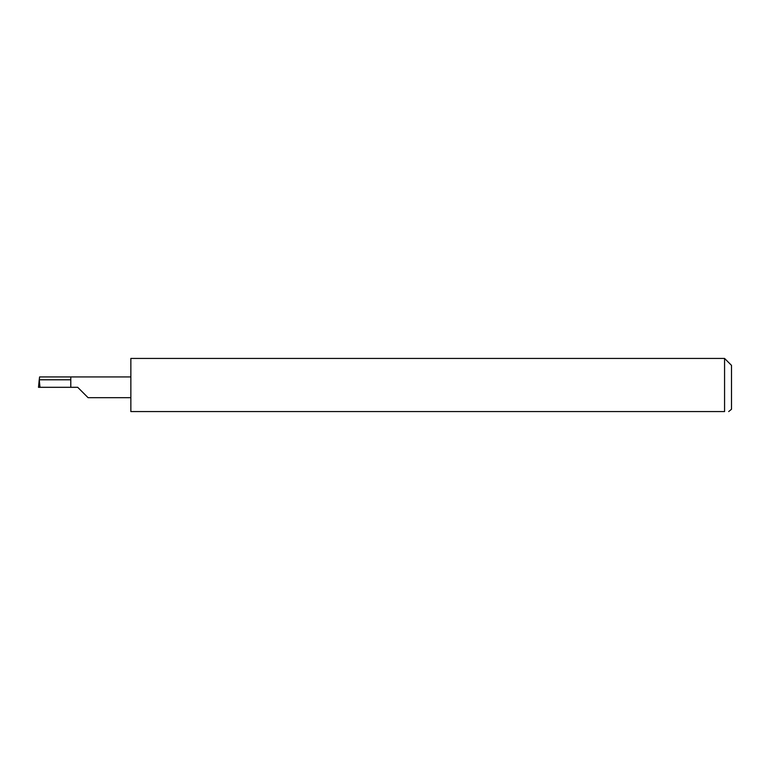 <?xml version="1.0" encoding="UTF-8"?>
<svg xmlns="http://www.w3.org/2000/svg" width="770" height="770" viewBox="0 0 770 770"><rect width="100%" height="100%" fill="white"/><g stroke="black" fill="none" stroke-linecap="round" stroke-linejoin="round"><path stroke-width="1.16" d="M70.782 379.793L39.251 379.793L39.597 376.934L70.782 376.934L70.782 387.31L77.722 387.31L88.088 397.686L77.722 387.31M728.69 411.565L731.5 409.255L731.5 365.365L724.57 358.435L724.57 411.565L130.852 411.565L130.852 358.435L724.57 358.435M39.251 379.793L39.992 387.31L38.5 387.31L39.212 380.091M70.782 387.31L39.992 387.31M724.57 411.565C730.557 411.565 730.557 411.565 724.57 411.565C730.557 411.565 730.557 411.565 724.57 411.565M39.193 380.332L38.5 387.31M70.782 376.934L130.852 376.934M88.088 397.686L130.852 397.686"/></g></svg>

